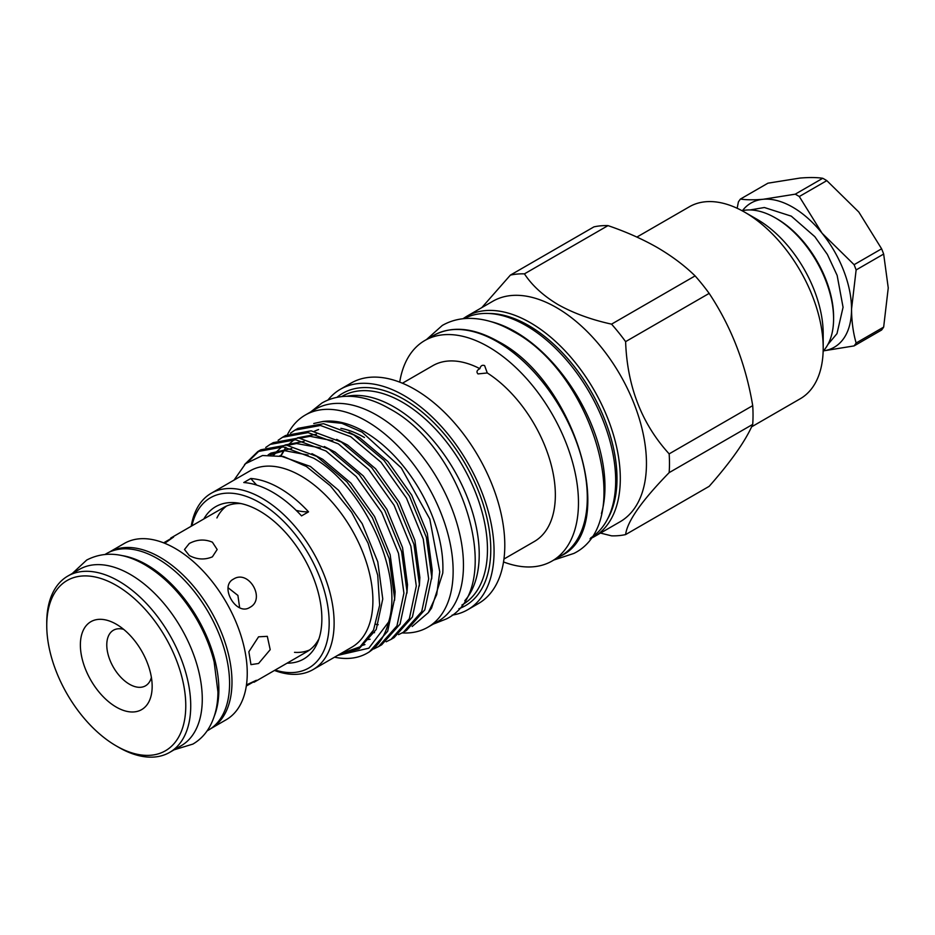 <?xml version="1.0" encoding="UTF-8"?>
<svg xmlns="http://www.w3.org/2000/svg" width="935" height="935" viewBox="0 0 935 935"><rect width="100%" height="100%" fill="white"/><g stroke="black" fill="none" stroke-linecap="round" stroke-linejoin="round"><path stroke-width="1.4" d="M105.164 554.373L106.555 553.567A101.927 58.847 60 0 1 157.512 558.616A101.927 58.847 60 0 1 224.096 648.434A101.927 58.847 60 0 1 208.482 730.106L207.091 730.901M121.538 555.507A101.927 58.847 60 0 1 146.795 564.81A101.927 58.847 60 0 1 214.29 716.163M402.179 632.925A122.52 70.733 -120 0 0 427.774 627.28A122.52 70.733 -120 0 0 446.544 529.105A122.52 70.733 -120 0 0 366.508 421.136A122.52 70.733 -120 0 0 305.254 415.07A122.52 70.733 -120 0 0 287.524 434.471M427.774 627.28L438.083 621.319A122.52 70.733 -120 0 0 456.864 523.144A122.52 70.733 -120 0 0 376.828 415.187A122.52 70.733 -120 0 0 315.562 409.109L305.254 415.07M601.45 513.514A126.599 73.094 -120 0 0 515.442 331.82A126.599 73.094 -120 0 0 490.618 321.546M590.756 537.859A126.599 73.094 -120 0 0 608.51 436.002A126.599 73.094 -120 0 0 526.16 325.625A126.599 73.094 -120 0 0 464.181 318.625M123.63 629.337A32.094 18.525 -120 0 0 113.416 630.237A32.094 18.525 -120 0 0 108.507 655.949A32.094 18.525 -120 0 0 129.462 684.233A32.094 18.525 -120 0 0 145.509 685.822A32.094 18.525 -120 0 0 151.388 677.431M116.267 624.206A50.759 29.301 -120 0 0 80.375 644.928A50.759 29.301 -120 0 0 116.267 707.094A50.759 29.301 -120 0 0 152.16 686.372A50.759 29.301 -120 0 0 116.267 624.206L116.267 624.206M118.733 747.346L116.267 745.92A98.304 56.755 -120 0 0 185.773 705.785A98.304 56.755 -120 0 0 116.267 585.38A98.304 56.755 -120 0 0 46.75 625.515A98.304 56.755 -120 0 0 116.267 745.92L118.733 747.346A101.81 58.776 60 0 0 169.644 752.394A101.81 58.776 60 0 0 185.247 670.816A101.81 58.776 60 0 0 118.733 581.102A101.81 58.776 60 0 0 67.834 576.053A101.81 58.776 60 0 0 46.75 622.663L46.75 625.515M210.854 728.599A101.81 58.776 -120 0 0 210.901 728.575L226.165 719.763A101.81 58.776 -120 0 0 241.768 638.184A101.81 58.776 -120 0 0 175.254 548.471A101.81 58.776 -120 0 0 124.355 543.422L109.091 552.234A101.81 58.776 -120 0 0 109.056 552.258M210.901 728.575A101.81 58.776 -120 0 0 226.504 646.997A101.81 58.776 -120 0 0 159.99 557.283A101.81 58.776 -120 0 0 109.091 552.234M169.644 752.394L181.191 745.721A101.81 58.776 -120 0 0 196.794 664.142A101.81 58.776 -120 0 0 130.292 574.429A101.81 58.776 -120 0 0 79.382 569.392L67.834 576.053M246.466 684.876L256.342 680.294L246.302 686.01M258.563 663.488L250.966 664.633L248.862 651.777L258.563 636.817L267.305 636.338L270.203 649.673L258.563 663.488M249.82 607.411C236.31 616.375 218.954 586.338 233.481 579.116C248.733 569.123 266.124 599.148 249.82 607.411M212.385 542.183L217.165 549.511L212.385 556.839C204.683 560.053 196.981 559.609 189.279 555.519L184.499 549.511L189.279 543.504C196.981 539.401 204.683 538.957 212.385 542.183M239.64 607.738L237.911 595.431L228.117 587.764M163.648 542.849L173.618 537.017L164.712 543.282M775.337 217.878L776.985 218.825A80.048 46.212 60 0 1 833.588 316.86L833.588 318.765A82.374 47.556 -120 0 0 775.337 217.878A82.374 47.556 -120 0 0 742.051 210.726M823.139 351.174A82.374 47.556 -120 0 0 833.588 318.765M216.92 517.943A83.25 48.071 60 0 1 226.574 506.034M203.83 518.96A87.972 50.794 60 0 1 237.467 502.948A87.972 50.794 60 0 1 259.661 511.036A87.972 50.794 60 0 1 317.771 642.041A87.972 50.794 60 0 1 287.08 663.16M170.754 538.057L223.816 507.425A83.25 48.071 60 0 1 241.043 503.579M695.102 275.895C684.502 265.54 671.879 256.073 657.223 247.483C642.474 239.079 626.064 231.786 608.007 225.615L524.442 273.861C532.073 285.502 543.317 295.764 558.172 304.67C573.634 313.26 591.423 319.758 611.548 324.141L695.102 275.895A143.522 82.864 60 0 1 709.162 293.391L625.608 341.637C627.198 386.377 641.714 423.789 669.156 453.872L752.71 405.638C745.756 364.101 731.24 326.689 709.162 293.391M752.71 405.638A143.522 82.864 60 0 1 752.71 424.385L669.156 472.631C641.796 500.657 627.28 521.309 625.608 534.586L709.162 486.34C731.088 461.481 745.604 440.829 752.71 424.385M751.588 426.851L800.231 398.766A110.844 64.001 -120 0 0 823.197 348.019A110.844 64.001 -120 0 0 744.809 212.257L744.809 212.257A110.844 64.001 -120 0 0 689.387 206.764L636.899 237.069M757.186 219.398L744.809 212.257L757.186 219.398A93.348 53.891 60 0 1 823.197 333.725L823.197 348.019M625.608 534.586A143.522 82.864 -120 0 1 611.548 535.837L600.492 533.079M669.156 472.631A143.522 82.864 -120 0 0 669.156 453.872M625.608 341.637A143.522 82.864 -120 0 0 611.548 324.141M556.442 307.568A127.3 73.503 60 0 1 639.61 419.757A127.3 73.503 60 0 1 620.092 521.765L593.935 536.865A127.3 73.503 60 0 0 613.453 434.857A127.3 73.503 60 0 0 530.285 322.68A127.3 73.503 60 0 0 466.635 316.369L492.792 301.269A127.3 73.503 60 0 1 556.442 307.568M399.712 382.134A127.3 73.503 60 0 1 424.806 340.515A127.3 73.503 60 0 1 488.456 346.827A127.3 73.503 60 0 1 571.624 459.003A127.3 73.503 60 0 1 552.106 561.012A127.3 73.503 60 0 1 503.521 561.947M487.275 372.96L478.007 373.918C476.195 371.99 476.815 370.248 479.865 368.671C480.637 365.76 482.226 364.743 484.61 365.597L487.275 372.96A101.518 58.613 60 0 1 550.575 462.544A101.518 58.613 60 0 1 534.329 541.505L503.942 559.048M327.916 400.087A127.3 73.503 60 0 1 340.398 389.252L351.128 383.058A127.3 73.503 60 0 1 414.778 389.369A127.3 73.503 60 0 1 497.946 501.546A127.3 73.503 60 0 1 478.428 603.554L467.699 609.749A127.3 73.503 60 0 1 452.084 615.137M340.398 389.252A127.3 73.503 60 0 1 404.049 395.552A127.3 73.503 60 0 1 487.217 507.74A127.3 73.503 60 0 1 467.699 609.749M346.768 396.276A120.299 69.459 60 0 1 394.149 406.994A120.299 69.459 60 0 1 469.206 502.317A120.299 69.459 60 0 1 464.8 600.714M244.514 464.601L257.791 451.57L283.317 446.907L313.564 458.138C363.248 485.978 403.955 573.435 388.621 621.985A114.643 66.186 60 0 1 367.315 653.086A114.643 66.186 60 0 1 334.543 657.188M367.315 653.086L369.337 651.917L387.674 631.254L394.617 598.552L389.229 558.721L372.422 517.756L346.897 481.841L316.649 456.35L286.402 445.118L260.877 449.782L257.791 451.57M265.727 447.456L270.168 444.417L295.694 439.754L325.941 450.986L356.188 476.476L381.714 512.392L398.509 553.356L403.908 593.187L396.966 625.889L378.617 646.564L373.801 648.937M378.617 646.564L381.702 644.776L400.051 624.112L406.994 591.399L401.606 551.568L384.799 510.615L359.274 474.688L329.026 449.209L298.779 437.977L273.254 442.641L270.168 444.417M278.104 440.303L282.545 437.276L308.071 432.613L338.318 443.844L368.565 469.323L394.091 505.251L410.886 546.204L416.285 586.035L409.343 618.748L390.994 639.411L386.178 641.784M390.994 639.411L394.079 637.635L412.428 616.96L419.371 584.258L413.971 544.427L397.176 503.462L371.651 467.547L341.404 442.068L311.156 430.836L285.631 435.488L282.545 437.276M290.481 433.162L294.922 430.135L320.448 425.472L350.695 436.703L380.942 462.182L406.468 498.11L423.263 539.063L428.662 578.894L421.72 611.595L403.371 632.27L398.555 634.643M403.371 632.27L406.456 630.482L424.806 609.819L431.748 577.117L426.348 537.286L409.553 496.321L384.028 460.406L353.781 434.915L323.533 423.684L298.008 428.347L294.922 430.135M259.357 450.717L248.581 461.317M191.897 525.856A98.304 56.755 60 0 1 259.661 502.598A98.304 56.755 60 0 1 328.734 613.746A98.304 56.755 60 0 1 275.147 670.056M191.207 526.241A101.81 58.776 60 0 1 211.24 493.259A101.81 58.776 60 0 1 262.139 498.308A101.81 58.776 60 0 1 328.641 588.021A101.81 58.776 60 0 1 313.038 669.6A101.81 58.776 60 0 1 274.469 670.453M211.24 493.259L250.007 470.878A101.81 58.776 60 0 1 300.918 475.915A101.81 58.776 60 0 1 367.42 565.628A101.81 58.776 60 0 1 351.817 647.207L313.038 669.6M296.161 510.358A87.516 50.525 -120 0 0 308.55 511.842A101.81 58.776 -120 0 0 279.67 488.187A101.81 58.776 -120 0 0 250.79 478.498A87.516 50.525 -120 0 0 256.739 485.101M308.55 511.842L301.537 515.886A101.81 58.776 -120 0 0 272.658 492.231A101.81 58.776 -120 0 0 243.778 482.542L250.79 478.498M323.311 421.416L325.111 421.253A110.961 64.071 60 0 1 364.451 431.76A110.961 64.071 60 0 1 442.769 573.097L431.538 608.124L428.37 612.6L436.703 594.567L439.766 571.904L429.796 519.042L401.244 467.851L362.067 432.134L341.883 423.321L323.311 421.416L313.763 423.497M412.171 626.497L428.37 612.6M337.64 655.4L368.834 648.189L388.621 621.985M234.054 480.087L245.543 463.678L262.525 455.532L283.434 456.49L306.364 466.471L330.312 485.779L351.607 512.216L368.028 543.095L377.728 575.235L379.645 605.249L373.533 630.073L360.022 646.821L340.469 653.764M314.37 431.304A103.96 60.027 60 0 1 318.578 429.551M340.843 428.347A103.96 60.027 60 0 1 364.451 437.475M309.66 649.93A83.25 48.071 60 0 1 294.513 652.338M319.01 638.628A83.25 48.071 60 0 1 307.066 651.625L254.016 682.258M402.424 383.221L432.811 365.678A101.518 58.613 60 0 1 479.865 368.671M524.442 273.861A143.522 82.864 -120 0 0 510.381 275.112L593.947 226.866A143.522 82.864 60 0 1 608.007 225.615M481.817 307.603L510.381 275.112M742.472 210.632A83.25 48.071 60 0 1 763.229 199.272A83.25 48.071 60 0 1 822.099 233.259A83.25 48.071 60 0 1 851.54 309.123A83.25 48.071 60 0 1 823.431 350.847M883.657 327.11L856.133 343.005C853.188 332.825 851.656 321.535 851.54 309.123L856.133 269.935L883.657 254.051L888.25 287.922L883.657 327.11A94.517 54.569 60 0 1 881.611 330.008L854.099 345.903L823.408 350.882M856.133 343.005A94.517 54.569 60 0 1 854.099 345.903M881.611 248.803L854.099 264.687L822.099 233.259L799.296 196.525L826.821 180.63L858.821 212.058L881.611 248.803A94.517 54.569 60 0 1 883.657 254.051M854.099 264.687A94.517 54.569 60 0 1 856.133 269.935M822.742 178.281L795.229 194.176L763.229 199.272C754.019 200.043 746.422 199.973 740.426 199.061L767.951 183.178L799.951 178.071C809.149 177.299 816.758 177.369 822.742 178.281A94.517 54.569 60 0 1 826.821 180.63M795.229 194.176A94.517 54.569 60 0 1 799.296 196.525M740.426 199.061A94.517 54.569 60 0 0 738.393 201.96L737.154 208.271M607.516 519.112A124.974 72.147 -120 0 0 528.637 325.532A124.974 72.147 -120 0 0 488.795 313.494M433.63 335.42C451.944 325.544 473.554 327.601 498.449 341.614C575.364 381.468 619.344 528.532 560.942 555.916A127.3 73.503 -120 0 0 580.448 453.907A127.3 73.503 -120 0 0 497.28 341.731A127.3 73.503 -120 0 0 433.63 335.42L424.806 340.515M461.925 604.992L462.556 604.641A120.299 69.459 -120 0 0 480.987 508.231A120.299 69.459 -120 0 0 402.401 402.225A120.299 69.459 -120 0 0 342.257 396.265L341.626 396.627M336.904 397.375A122.637 70.803 60 0 1 404.049 399.374A122.637 70.803 60 0 1 485.733 513.023A122.637 70.803 60 0 1 458.921 608.72M349.047 432.227L359.858 437.837L387.967 461.609L411.692 495.094L427.283 533.266L432.25 570.385L431.701 578.858M378.219 624.72L375.882 624.276M280.64 455.859L285.9 447.269M287.606 445.282L294.315 439.614M297.447 437.837L316.451 434.237M336.67 439.368L347.481 444.99L375.589 468.751L399.315 502.235L414.906 540.407L419.873 577.538L419.324 586M374.561 632.668L372.247 632.598M273.149 454.889L281.938 446.755M285.07 444.978L304.074 441.378M324.293 446.509L335.104 452.131L363.212 475.892L386.938 509.376L402.529 547.559L407.496 584.679L406.947 593.141M370.12 639.248L367.63 639.575M268.146 454.866L270.893 453.101L291.697 448.531M311.916 453.662L322.727 459.284L350.847 483.044L374.561 516.529L390.152 554.7L395.131 591.82L394.57 600.293M364.942 644.589L361.635 645.594M279.834 455.707L310.35 466.425L338.47 490.185L362.184 523.67L377.775 561.841L382.754 598.973L376.232 629.465L359.087 648.738L339.931 654.079M750.162 209.943L764.398 207.512L791.302 216.16L814.806 236.648L827.381 254.449L837.141 275.393L843.066 307.288L836.989 333.631L827.861 344.536M174.12 749.812L192.902 744.085C199.798 740.041 205.338 734.384 209.487 727.103C215.05 717.157 217.867 705.446 217.937 691.947L214.15 661.933C210.562 647.569 204.87 633.556 197.086 619.882C182.886 595.42 165.518 577.07 144.972 564.822C123.689 552.55 104.252 550.972 86.663 560.065L72.311 573.471M426.489 339.557L442.29 325.45C450.261 320.892 459.073 318.531 468.716 318.379C483.243 318.297 498.098 322.645 513.292 331.446C592.451 373.088 637.378 522.092 573.903 553.415L553.789 560.042M310.7 411.926L321.944 403.008C329.552 398.661 337.956 396.417 347.142 396.276C360.945 396.195 375.052 400.32 389.439 408.665C464.274 448.11 506.934 588.781 446.556 618.853L433.221 624.136M590.032 538.864L593.935 536.865M552.106 561.012L560.942 555.916M308.047 455.029L284.45 450.647L270.262 454.807M320.425 447.877L296.5 443.529L287.84 445.317M276.643 452.072L273.92 454.936M332.802 440.736L310.023 436.306L300.217 438.164M284.088 450.67L281.073 455.812M462.954 318.753L466.635 316.369"/></g></svg>
